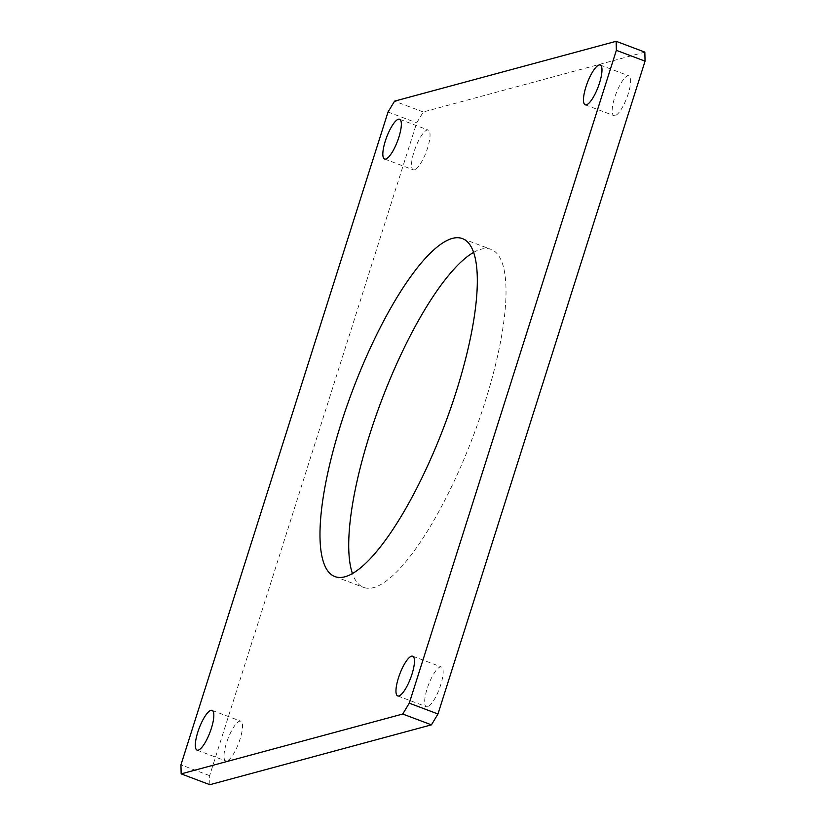 <?xml version="1.0" encoding="UTF-8"?>
<svg xmlns="http://www.w3.org/2000/svg" width="826" height="826" viewBox="0 0 826 826"><rect width="100%" height="100%" fill="white"/><g stroke="black" fill="none" stroke-linecap="round" stroke-linejoin="round"><path stroke-width="0.62" stroke-dasharray="4.13 3.1" d="M427.6 706.777A21.249 5.782 110.7 0 1 426.412 706.757A21.249 5.782 110.7 0 1 427.796 686.767A21.249 5.782 110.7 0 1 440.227 666.964A21.249 5.782 110.7 0 1 441.404 666.985A21.249 5.782 110.7 0 1 440.021 686.984A21.249 5.782 110.7 0 1 427.6 706.777M615.112 115.65A21.249 5.782 110.7 0 1 613.924 115.63A21.249 5.782 110.7 0 1 615.308 95.64A21.249 5.782 110.7 0 1 627.739 75.847A21.249 5.782 110.7 0 1 628.916 75.868A21.249 5.782 110.7 0 1 627.533 95.857A21.249 5.782 110.7 0 1 615.112 115.65M414.476 169.846A21.249 5.782 110.7 0 1 413.289 169.826A21.249 5.782 110.7 0 1 414.673 149.836A21.249 5.782 110.7 0 1 427.104 130.043A21.249 5.782 110.7 0 1 428.281 130.064A21.249 5.782 110.7 0 1 426.897 150.053A21.249 5.782 110.7 0 1 414.476 169.846M226.964 760.973A21.249 5.782 110.7 0 1 225.777 760.952A21.249 5.782 110.7 0 1 227.16 740.963A21.249 5.782 110.7 0 1 239.592 721.17A21.249 5.782 110.7 0 1 240.769 721.191A21.249 5.782 110.7 0 1 239.385 741.18A21.249 5.782 110.7 0 1 226.964 760.973M473.535 252.426A180.615 49.178 110.7 0 1 481.011 249.235A180.615 49.178 110.7 0 1 491.067 249.411A180.615 49.178 110.7 0 1 479.307 419.329A180.615 49.178 110.7 0 1 373.682 587.585A180.615 49.178 110.7 0 1 363.636 587.41A180.615 49.178 110.7 0 1 352.465 573.574M209.856 784.7L209.639 775.666L416.727 122.837L423.263 111.975L644.838 52.121M423.263 111.975L394.56 101.154M209.639 775.666L180.946 764.845M388.034 112.016L416.727 122.837M397.719 695.936L426.412 706.757M585.231 104.809L613.924 115.63M384.596 159.015L413.289 169.826M197.084 750.132L225.777 760.952M334.933 576.589L363.636 587.41M462.364 238.59L491.067 249.411M212.076 710.37L240.769 721.191M399.588 119.243L428.281 130.064M600.223 65.047L628.916 75.868M412.711 656.174L441.404 666.985"/><path stroke-width="1.24" d="M398.896 695.957A21.249 5.782 110.7 0 1 397.719 695.936A21.249 5.782 110.7 0 1 399.103 675.947A21.249 5.782 110.7 0 1 411.524 656.154A21.249 5.782 110.7 0 1 412.711 656.174A21.249 5.782 110.7 0 1 411.327 676.164A21.249 5.782 110.7 0 1 398.896 695.957M586.408 104.83A21.249 5.782 110.7 0 1 585.231 104.809A21.249 5.782 110.7 0 1 586.615 84.82A21.249 5.782 110.7 0 1 599.036 65.027A21.249 5.782 110.7 0 1 600.223 65.047A21.249 5.782 110.7 0 1 598.84 85.037A21.249 5.782 110.7 0 1 586.408 104.83M385.773 159.036A21.249 5.782 110.7 0 1 384.596 159.015A21.249 5.782 110.7 0 1 385.979 139.016A21.249 5.782 110.7 0 1 398.4 119.223A21.249 5.782 110.7 0 1 399.588 119.243A21.249 5.782 110.7 0 1 398.204 139.233A21.249 5.782 110.7 0 1 385.773 159.036M198.261 750.153A21.249 5.782 110.7 0 1 197.084 750.132A21.249 5.782 110.7 0 1 198.467 730.143A21.249 5.782 110.7 0 1 210.888 710.35A21.249 5.782 110.7 0 1 212.076 710.37A21.249 5.782 110.7 0 1 210.692 730.36A21.249 5.782 110.7 0 1 198.261 750.153M352.465 573.574A180.615 49.178 110.7 0 1 381.333 401.064A180.615 49.178 110.7 0 1 473.535 252.426M344.989 576.765A180.615 49.178 110.7 0 1 334.933 576.589A180.615 49.178 110.7 0 1 346.693 406.671A180.615 49.178 110.7 0 1 452.318 238.415A180.615 49.178 110.7 0 1 462.364 238.59A180.615 49.178 110.7 0 1 450.614 408.509A180.615 49.178 110.7 0 1 344.989 576.765M181.162 773.879L180.946 764.845L388.034 112.016L394.56 101.154L616.144 41.3L644.838 52.121L645.054 61.155L437.966 713.984L431.44 724.846L209.856 784.7L181.162 773.879L402.737 714.025L409.273 703.163L437.966 713.984M645.054 61.155L616.361 50.334L409.273 703.163M431.44 724.846L402.737 714.025M616.361 50.334L616.144 41.3"/></g></svg>
